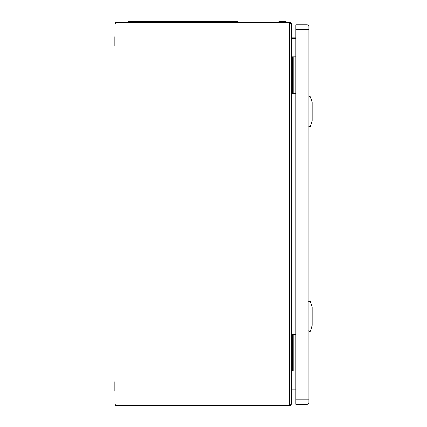<?xml version="1.0" encoding="UTF-8"?>
<svg xmlns="http://www.w3.org/2000/svg" width="427" height="427" viewBox="0 0 427 427"><rect width="100%" height="100%" fill="white"/><g stroke="black" fill="none" stroke-linecap="round" stroke-linejoin="round"><path stroke-width="0.64" d="M114.916 381.508L114.932 381.46A1.532 1.532 0 0 0 114.852 381.941L114.852 391.02A1.532 1.532 0 0 0 114.932 391.5L114.916 391.452M114.863 381.749L114.852 382.533M114.916 36.466L114.932 36.418A1.532 1.532 0 0 0 114.852 36.898L114.852 45.977A1.532 1.532 0 0 0 114.932 46.458L114.916 46.41M293.21 65.977A1.42 1.42 0 0 1 293.045 66.633L293.045 65.32A1.42 1.42 0 0 1 293.21 65.977M293.045 83.719A1.42 1.42 0 0 1 293.045 85.037L293.045 83.719L292.442 82.56M293.21 343.543A1.42 1.42 0 0 1 293.045 344.199L293.045 342.886A1.42 1.42 0 0 1 293.21 343.543M293.045 361.29A1.42 1.42 0 0 1 293.045 362.603L293.045 361.29L292.442 360.126M293.21 58.307A1.42 1.42 0 0 1 293.045 58.963L293.045 57.65A1.42 1.42 0 0 1 293.21 58.307M293.045 91.389A1.42 1.42 0 0 1 293.045 92.702L293.045 91.389L292.442 90.23M292.442 67.792L293.045 66.633M293.045 65.32L292.442 64.162M292.442 86.195L293.045 85.037M293.21 335.873A1.42 1.42 0 0 1 293.045 336.529L293.045 335.216A1.42 1.42 0 0 1 293.21 335.873M293.045 368.955A1.42 1.42 0 0 1 293.045 370.268L293.045 368.955L292.442 367.796M292.442 345.358L293.045 344.199M293.045 342.886L292.442 341.728M292.442 363.761L293.045 362.603M295.89 390.086L292.057 390.086L292.057 389.162L295.89 389.162M295.89 38.756L292.057 38.756L292.057 37.838L295.89 37.838M295.89 56.775L292.442 56.775L293.045 57.65M292.442 60.122L293.045 58.963M295.89 93.577L292.442 93.577L293.045 92.702M291.289 93.577L292.442 93.577L292.442 56.775L291.289 56.775M295.89 334.341L292.442 334.341L293.045 335.216M292.442 337.693L293.045 336.529M295.89 371.148L292.442 371.148L293.045 370.268M291.289 371.148L292.442 371.148L292.442 334.341L291.289 334.341M292.057 371.148L292.057 389.162L291.289 390.849L292.057 390.086M292.057 37.838L291.289 37.069L292.057 38.756L292.057 56.775M292.442 60.607L291.289 60.607M292.442 89.745L291.289 89.745M292.442 338.173L291.289 338.173M292.442 367.311L291.289 367.311M289.602 404.732A0.769 0.769 0 0 0 290.371 403.963M289.602 23.191L290.371 23.955A0.769 0.769 0 0 0 289.602 23.191L290.018 23.309M291.289 23.955L289.602 23.955L289.602 22.268A1.687 1.687 0 0 1 291.289 23.955L291.289 403.963A1.687 1.687 0 0 1 289.602 405.65L289.602 403.963L291.289 403.963M277.491 22.119A16.584 16.584 0 0 1 287.456 22.119L277.491 22.268M115.963 23.421L115.157 23.955A1.035 1.035 0 0 1 115.963 22.268L115.963 23.955L114.932 23.955L114.932 403.963L115.963 403.963L115.963 405.65L289.602 405.65M115.963 405.65A1.035 1.035 0 0 1 115.157 403.963L115.963 404.497M115.963 22.268L289.602 22.268M114.852 45.39L114.863 46.175M127.273 22.268A3.448 3.448 0 0 1 129.44 21.505A3.448 3.448 0 0 0 127.273 22.268A3.448 3.448 0 0 1 129.44 21.505L236.9 21.505A3.448 3.448 0 0 1 239.067 22.268A3.448 3.448 0 0 0 236.9 21.505M312.094 325.678L310.461 330.856L312.148 325.331L312.148 307.349M311.806 306.047L312.148 307.312M308.924 331.656L310.178 331.32L308.694 330.893M309.959 331.491L310.461 330.856M310.461 301.793L312.094 306.965L310.178 301.329L308.694 301.756M309.361 300.987L310.178 301.329L308.924 300.987M309.361 331.656L309.676 331.614M310.498 301.905L310.691 302.524M312.094 120.953L310.461 126.13L312.148 120.606L312.148 102.624M311.806 101.322L312.148 102.587M308.924 126.931L310.178 126.595L308.694 126.168M309.959 126.766L310.461 126.13M310.461 97.068L312.094 102.24L310.178 96.603L308.694 97.03M309.361 96.262L310.178 96.603L308.924 96.262M309.361 126.931L309.676 126.888M310.498 97.185L310.691 97.799M295.89 29.399L307.008 29.399L307.008 399.747L308.924 399.747L308.924 26.72A1.916 1.916 180 0 0 307.008 24.798L295.89 24.798L295.89 404.348L307.008 404.348A1.916 1.916 0 0 0 308.924 402.431L308.924 399.747L308.924 402.431A1.916 1.916 0 0 1 307.008 404.348A1.916 1.916 0 0 0 308.924 402.431M307.008 24.798A1.916 1.916 0 0 1 308.924 26.72L308.924 29.399L307.008 29.399L307.008 24.798M293.21 93.577L293.21 56.775M293.21 371.148L293.21 334.341M292.057 334.341L292.057 93.577M289.602 23.955L289.602 403.963L115.963 403.963L115.963 23.955L289.602 23.955M160.168 22.268L160.168 21.505M206.172 22.268L206.172 21.505M295.89 399.747L307.008 399.747L307.008 404.348M114.932 23.955L114.932 23.362"/></g></svg>
